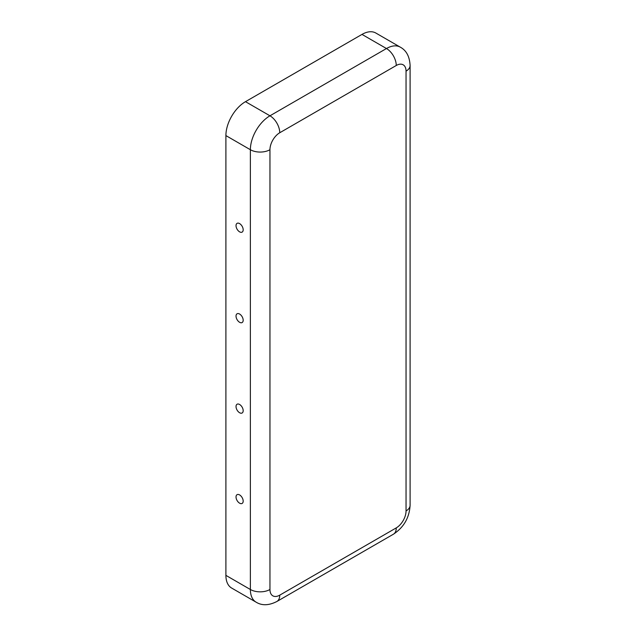 <?xml version="1.0" encoding="UTF-8"?>
<svg xmlns="http://www.w3.org/2000/svg" width="636" height="636" viewBox="0 0 636 636"><rect width="100%" height="100%" fill="white"/><g stroke="black" fill="none" stroke-linecap="round" stroke-linejoin="round"><path stroke-width="0.95" d="M236.028 316.108A5.056 2.918 60 0 1 238.754 313.667A5.056 2.918 60 0 1 243.079 321.156A5.056 2.918 60 0 1 239.176 322.015A5.056 2.918 60 0 1 236.028 316.108M269.958 149.722A13.849 7.998 -60 0 1 279.745 132.757A13.849 7.998 -120 0 0 269.958 115.8A27.69 15.987 -60 0 0 250.377 149.722L250.377 589.5A13.849 7.998 180 0 0 269.958 589.5L269.958 149.722A13.849 7.998 180 0 1 250.377 149.722L225.899 135.587L225.899 575.365A27.69 15.987 120 0 0 231.631 588.046L256.109 602.173C261.96 605.79 268.885 605.559 276.883 601.489A13.849 7.998 60 0 0 279.745 595.153L396.26 527.888A13.849 7.998 60 0 1 393.39 534.224L276.883 601.489M225.899 135.587A27.69 15.987 -60 0 1 245.48 101.673L361.987 34.408A27.69 15.987 120 0 1 375.836 33.032L400.314 47.167A27.69 15.987 120 0 0 386.465 48.535L361.987 34.408M236.028 406.547A5.056 2.918 -120 0 0 239.176 412.462A5.056 2.918 -120 0 0 243.079 411.595A5.056 2.918 -120 0 0 238.754 404.114A5.056 2.918 -120 0 0 236.028 406.547M236.028 496.994A5.056 2.918 -120 0 0 239.176 502.901A5.056 2.918 -120 0 0 243.079 502.043A5.056 2.918 -120 0 0 238.754 494.554A5.056 2.918 -120 0 0 236.028 496.994M236.028 225.661A5.056 2.918 60 0 1 238.754 223.228A5.056 2.918 60 0 1 243.079 230.709A5.056 2.918 60 0 1 239.176 231.576A5.056 2.918 60 0 1 236.028 225.661M225.899 575.365L250.377 589.5A27.69 15.987 120 0 0 256.109 602.173M396.26 527.888A13.849 7.998 -60 0 0 406.046 510.931L406.046 71.145A13.849 7.998 120 0 0 396.26 65.492A13.849 7.998 -120 0 0 386.465 48.535L269.958 115.8L245.48 101.673M269.958 589.5A13.849 7.998 120 0 0 279.745 595.153M279.745 132.757L396.26 65.492M406.046 510.931A13.849 7.998 0 0 0 410.101 505.278C409.377 517.72 403.804 527.371 393.39 534.224M406.046 71.145A13.849 7.998 0 0 0 410.101 65.492L410.101 505.278M400.314 47.167C406.364 50.427 409.624 56.532 410.101 65.492"/></g></svg>
